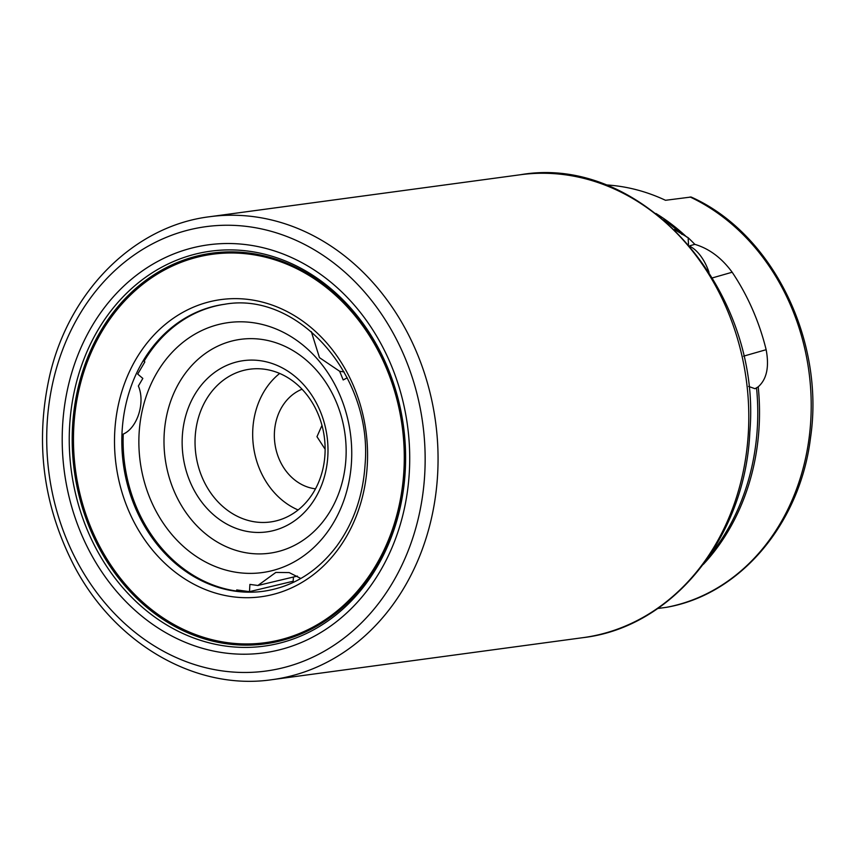 <?xml version="1.0" encoding="UTF-8"?>
<svg xmlns="http://www.w3.org/2000/svg" width="855" height="855" viewBox="0 0 855 855"><rect width="100%" height="100%" fill="white"/><g stroke="black" fill="none" stroke-linecap="round" stroke-linejoin="round"><path stroke-width="1.28" d="M302.05 389.217A51.386 43.21 -97.7 0 0 274.85 443.168A51.386 43.21 -97.7 0 0 314.779 488.729A51.386 43.21 -97.7 0 0 315.506 488.814M325.124 449.249L316.97 436.681L321.982 425.373M605.361 184.872A214.883 180.672 82.3 0 1 665.511 200.294L691.118 197.024C772.407 233.137 825.128 340.247 810.508 437.888C800.13 523.431 740.259 594.588 666.547 607.307L666.408 607.328A214.883 180.672 -97.7 0 0 810.797 420.008A214.883 180.672 -97.7 0 0 690.071 196.981M674.424 229.546L688.125 237.69A214.883 180.672 82.3 0 1 694.816 244.338C709.244 248.645 721.695 257.943 732.158 272.232A214.883 180.672 82.3 0 1 766.144 349.695C769.382 366.934 766.732 379.299 758.214 386.813L755.029 388.715L748.606 386.439M657.73 608.504L666.408 607.328M694.816 244.338L689.59 245.834M239.614 590.313L236.643 591.04A144.816 121.763 -97.7 0 1 123.238 434.094C137.42 428.013 145.521 402.278 138.36 386.022L142.828 378.423L137.708 374.084L144.848 361.922L144.068 361.259A144.816 121.763 -97.7 0 1 225.271 304.177M344.084 371.925L339.659 371.273L343.186 379.951L347.226 377.835M311.316 331.612L319.46 357.636L339.659 371.273M293.425 577.018L293.18 581.229L249.489 591.649L249.906 584.403L257.9 585.483L297.38 576.078M300.832 578.472L289.204 572.594L275.834 572.433L257.9 585.483M279.681 373.443A77.078 64.809 -97.7 0 0 253.497 446.492A77.078 64.809 -97.7 0 0 298.128 509.965M255.677 521.977A77.078 64.809 -97.7 0 0 270.404 521.977A77.078 64.809 -97.7 0 0 324.302 436.926A77.078 64.809 -97.7 0 0 249.767 369.21A77.078 64.809 -97.7 0 0 195.1 445.562A77.078 64.809 -97.7 0 0 255.677 521.977M250.13 531.906A86.419 72.664 -97.7 0 0 320.55 411.95A86.419 72.664 -97.7 0 0 194.523 394.967A86.419 72.664 -97.7 0 0 250.13 531.906M248.901 553.217A107.922 90.748 -97.7 0 0 336.849 403.4A107.922 90.748 -97.7 0 0 179.454 382.206A107.922 90.748 -97.7 0 0 248.901 553.217M238.096 572.572A126.123 106.052 -97.7 0 0 351.501 461.903A126.123 106.052 -97.7 0 0 252.514 322.613A126.123 106.052 -97.7 0 0 139.109 433.293A126.123 106.052 -97.7 0 0 238.096 572.572M236.643 591.04L236.707 589.929L249.489 591.649M688.136 237.701L688.499 244.551M686.715 237.049A214.883 180.672 -97.7 0 0 655.935 213.472M703.344 564.364A214.883 180.672 -97.7 0 0 758.214 386.813M682.044 234.452A215.289 181.014 -97.7 0 0 663.747 219.81M732.158 272.232L712.461 277.875M709.019 272.307A37.374 20.082 74 0 0 690.103 246.432M709.19 556.167A215.289 181.014 -97.7 0 0 756.557 388.01M766.144 349.695L743.551 356.172M520.417 174.741C642.084 153.526 762.286 289.984 749.814 432.17C745.4 536.887 672.693 627.346 582.96 637.659A233.565 196.383 -97.7 0 0 748.349 432.694A233.565 196.383 -97.7 0 0 520.417 174.741L209.678 216.721C134.096 225.923 69.02 291.181 49.633 375.879C34.937 441.693 42.932 504.696 73.637 564.888C114.239 643.58 195.635 691.064 272.221 679.65A233.565 196.383 -97.7 0 0 437.61 474.675A233.565 196.383 -97.7 0 0 209.678 216.721M424.721 474.29A224.202 188.517 -97.7 0 0 152.639 243.739A224.202 188.517 -97.7 0 0 130.452 628.543A224.202 188.517 -97.7 0 0 424.721 474.29M409.321 472.206A205.895 173.116 -97.7 0 0 159.468 260.497A205.895 173.116 -97.7 0 0 139.087 613.869A205.895 173.116 -97.7 0 0 409.321 472.206M405.227 471.265A199.29 167.569 -97.7 0 0 163.391 266.332A199.29 167.569 -97.7 0 0 143.672 608.375A199.29 167.569 -97.7 0 0 405.227 471.265M404.586 470.859A197.152 165.774 -97.7 0 0 165.336 268.139A197.152 165.774 -97.7 0 0 145.82 606.516A197.152 165.774 -97.7 0 0 404.586 470.859M403.902 470.688A195.998 164.791 -97.7 0 0 166.052 269.154A195.998 164.791 -97.7 0 0 146.665 605.543A195.998 164.791 -97.7 0 0 403.902 470.688M367.276 465.173A149.924 126.059 -97.7 0 0 185.332 311.006A149.924 126.059 -97.7 0 0 170.498 568.329A149.924 126.059 -97.7 0 0 367.276 465.173M224.641 304.262A144.816 121.763 -97.7 0 0 123.366 464.073A144.816 121.763 -97.7 0 0 263.415 591.275C292.752 586.947 317.216 571.867 336.795 546.024C353.628 522.886 363.054 495.718 365.085 464.5C372.855 375.409 297.807 290.999 224.641 304.262M582.96 637.659L272.221 679.65"/></g></svg>
